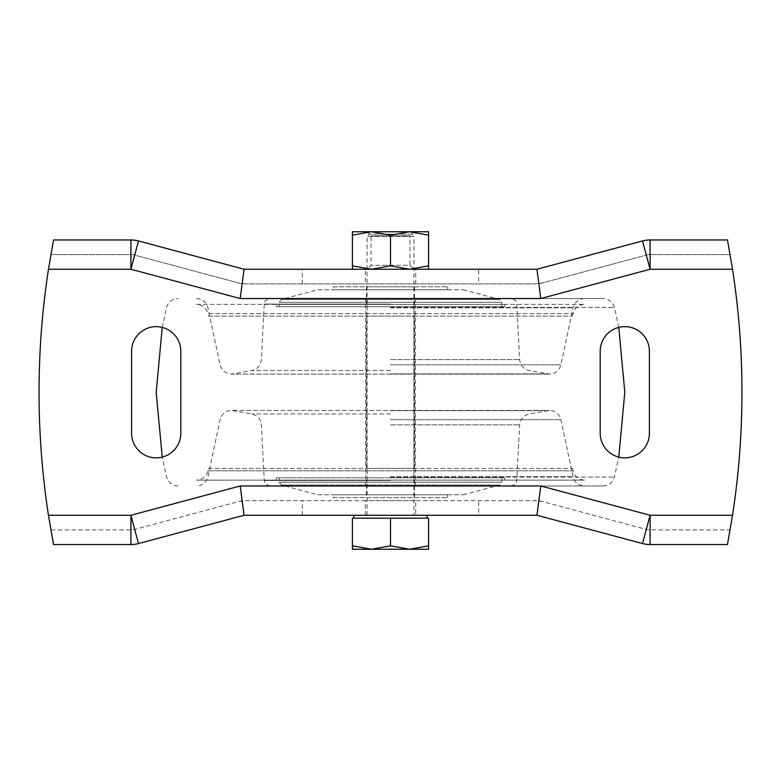 <?xml version="1.0" encoding="UTF-8"?>
<svg xmlns="http://www.w3.org/2000/svg" width="781" height="781" viewBox="0 0 781 781"><rect width="100%" height="100%" fill="white"/><g stroke="black" fill="none" stroke-linecap="round" stroke-linejoin="round"><path stroke-width="0.59" stroke-dasharray="3.9 2.93" d="M352.426 269.25L371.463 269.25L352.426 269.25L352.426 265.852L371.463 269.25L390.5 265.852L409.537 269.25L371.463 269.25L409.537 269.25L428.574 265.852L428.574 269.25L409.537 269.25L428.574 269.25M413.93 269.25L367.07 269.25L413.93 269.25L409.966 265.286L371.034 265.286L409.966 265.286L409.966 235.725L371.034 235.725L409.966 235.725L413.93 231.762L367.07 231.762L413.93 231.762M352.426 235.159L352.426 231.762L371.463 231.762L352.426 235.159L352.426 265.852M390.5 235.159L371.463 231.762L409.537 231.762L390.5 235.159L390.5 265.852M428.574 235.159L409.537 231.762L428.574 231.762L428.574 265.852M427.109 518.193L353.891 518.193L427.109 518.193M428.574 545.841L409.537 549.238L428.574 549.238L428.574 518.193L352.426 518.193L352.426 549.238L371.463 549.238L352.426 545.841M411.587 234.105L369.413 234.105L411.587 234.105L413.93 236.448L367.07 236.448L413.93 236.448L413.93 515.265L367.07 515.265L413.93 515.265M427.109 515.265L353.891 515.265L427.109 515.265M390.5 545.841L371.463 549.238L409.537 549.238L390.5 545.841L390.5 518.193M413.93 480.12L367.07 480.12L413.93 480.12L413.93 304.395L367.07 304.395L413.93 304.395M366.484 468.405L414.516 468.405L366.484 468.405L366.484 316.11L414.516 316.11L366.484 316.11M414.516 480.12L366.484 480.12L414.516 480.12L414.516 497.692L366.484 497.692L366.484 480.12M414.516 304.395L366.484 304.395L414.516 304.395L414.516 286.822L366.484 286.822L414.516 286.822M366.484 304.395L366.484 286.822M196.5 304.395L584.5 304.395L196.5 304.395C202.504 304.795 206.321 307.89 207.961 313.679L573.039 313.679L207.961 313.679L208.478 316.11L572.522 316.11L208.478 316.11M276.279 304.395L504.721 304.395L276.279 304.395L276.279 306.708L504.721 306.708L276.279 306.708M333.389 286.822L447.611 286.822L333.389 286.822L333.389 289.751L447.611 289.751L333.389 289.751M317.662 289.751L463.338 289.751L317.662 289.751L281.375 299.474L499.625 299.474L281.375 299.474L279.207 302.306L501.792 302.306L279.207 302.306L279.207 306.708L501.792 306.708L279.207 306.708M208.478 468.405L572.522 468.405L208.478 468.405L207.961 470.836C206.321 476.625 202.504 479.719 196.5 480.12L584.5 480.12L196.5 480.12M366.484 497.692L414.516 497.692M333.389 497.692L447.611 497.692L333.389 497.692L333.389 494.763L447.611 494.763L333.389 494.763M317.662 494.763L463.338 494.763L317.662 494.763L281.375 485.04L279.207 482.209L279.207 477.806L501.792 477.806L279.207 477.806M276.279 477.806L504.721 477.806L276.279 477.806L276.279 480.12L504.721 480.12L276.279 480.12M390.5 298.537L603.039 298.537L390.5 298.537M390.5 485.977L603.039 485.977L390.5 485.977M478.675 283.894L245.986 283.894L238.41 282.898L132.829 254.606L50.863 254.606L53.538 239.962L130.905 239.962L138.481 240.958L244.062 269.25L536.938 269.25L642.519 240.958L650.095 239.962L727.462 239.962L730.137 254.606L648.171 254.606L542.59 282.898L535.014 283.894L478.675 283.894L478.675 269.25M478.675 515.265L244.062 515.265L138.481 543.556L130.905 544.552L53.538 544.552L50.863 529.908L132.829 529.908L238.41 501.617A29.287 29.287 0 0 1 245.986 500.621L535.014 500.621A29.287 29.287 0 0 1 542.59 501.617L648.171 529.908L730.137 529.908A807.739 807.739 0 0 0 730.137 254.606L648.171 254.606L542.59 282.898A29.287 29.287 0 0 1 535.014 283.894L245.986 283.894A29.287 29.287 0 0 1 238.41 282.898L132.829 254.606L50.863 254.606A807.739 807.739 0 0 0 50.863 529.908L132.829 529.908L238.41 501.617L245.986 500.621L535.014 500.621L542.59 501.617L648.171 529.908L730.137 529.908L727.462 544.552L650.095 544.552L642.519 543.556L536.938 515.265L478.675 515.265L478.675 500.621M415.687 515.265L365.313 515.265L415.687 515.265L415.687 500.621L365.313 500.621L415.687 500.621M365.313 269.25L415.687 269.25L365.313 269.25L365.313 283.894L415.687 283.894L365.313 283.894M649.402 433.26L649.402 351.255A24.601 24.601 0 0 0 624.8 326.653A24.601 24.601 0 0 0 600.198 351.255L600.198 433.26A24.601 24.601 0 0 0 624.8 457.861A24.601 24.601 0 0 0 649.402 433.26M180.801 433.26L180.801 351.255A24.601 24.601 0 0 0 156.2 326.653A24.601 24.601 0 0 0 131.599 351.255L131.599 433.26A24.601 24.601 0 0 0 156.2 457.861A24.601 24.601 0 0 0 180.801 433.26M365.313 515.265L365.313 500.621M207.961 470.836L573.039 470.836L207.961 470.836M281.375 485.04L499.625 485.04L281.375 485.04M279.207 482.209L501.792 482.209L279.207 482.209M390.5 307.421L614.413 307.421L390.5 307.421M390.5 477.093L614.413 477.093L390.5 477.093M390.5 476.693L573.039 476.693L390.5 476.693M390.5 419.7L560.924 419.7L390.5 419.7M390.5 410.611L547.315 410.611L390.5 410.611M390.5 413.989L251.814 413.989L390.5 413.989M390.5 424.893L519.638 424.893L390.5 424.893M390.5 480.422L264.271 480.422L390.5 480.422M390.5 304.092L264.271 304.092L390.5 304.092M390.5 359.621L519.638 359.621L390.5 359.621M390.5 370.526L251.814 370.526L390.5 370.526M390.5 373.904L547.315 373.904L390.5 373.904M390.5 364.815L560.924 364.815L390.5 364.815M390.5 307.821L573.039 307.821L390.5 307.821M302.325 515.265L302.325 500.621M302.325 283.894L302.325 269.25M367.07 231.762L371.034 235.725L371.034 265.286L367.07 269.25M367.07 515.265L367.07 236.448L369.413 234.105M367.07 480.12L367.07 304.395M414.516 468.405L414.516 316.11M572.522 316.11L573.039 313.679C574.679 307.89 578.496 304.795 584.5 304.395M447.611 289.751L447.611 286.822M463.338 289.751L499.625 299.474L501.792 302.306L501.792 306.708M504.721 306.708L504.721 304.395M572.522 468.405L573.039 470.836C574.679 476.625 578.496 479.719 584.5 480.12M447.611 497.692L447.611 494.763M463.338 494.763L499.625 485.04L501.792 482.209L501.792 477.806M504.721 480.12L504.721 477.806M618.767 327.405L614.413 307.421C612.646 301.866 608.858 298.898 603.039 298.537M162.233 327.405L166.587 307.421C168.354 301.866 172.142 298.898 177.961 298.537M603.039 485.977C608.858 485.616 612.646 482.648 614.413 477.093L618.767 457.11M177.961 485.977C172.142 485.616 168.354 482.648 166.587 477.093L162.233 457.11M510.881 485.977C518.721 483.293 515.567 482.023 516.729 480.422L519.638 424.893C520.312 419.065 523.504 415.433 529.186 413.989L549.463 410.415C555.467 410.816 559.284 413.91 560.924 419.7L573.039 476.693C574.679 482.482 578.496 485.577 584.5 485.977M270.119 485.977C262.279 483.293 265.433 482.023 264.271 480.422L261.362 424.893C260.688 419.065 257.496 415.433 251.814 413.989L231.537 410.415L549.463 410.415L231.537 410.415C225.533 410.816 221.716 413.91 220.076 419.7L207.961 476.693C206.321 482.482 202.504 485.577 196.5 485.977M415.394 485.977L415.394 298.537M365.606 485.977L365.606 298.537M584.5 298.537C578.496 298.938 574.679 302.032 573.039 307.821L560.924 364.815C559.284 370.604 555.467 373.699 549.463 374.099L529.186 370.526C523.504 369.081 520.312 365.449 519.638 359.621L516.729 304.092C515.577 302.511 518.74 301.241 510.881 298.537M196.5 298.537C202.504 298.938 206.321 302.032 207.961 307.821L220.076 364.815C221.716 370.604 225.533 373.699 231.537 374.099L549.463 374.099L231.537 374.099L251.814 370.526C257.496 369.081 260.688 365.449 261.362 359.621L264.271 304.092C265.423 302.511 262.26 301.241 270.119 298.537M415.687 283.894L415.687 269.25"/><path stroke-width="1.17" d="M428.574 269.25L428.574 265.852L409.537 269.25L390.5 265.852L371.463 269.25L352.426 265.852L352.426 269.25M352.426 235.159L371.463 231.762L352.426 231.762L352.426 265.852M428.574 235.159L428.574 231.762L409.537 231.762L428.574 235.159L428.574 265.852M390.5 235.159L409.537 231.762L371.463 231.762L390.5 235.159L390.5 265.852M352.426 545.841L371.463 549.238L352.426 549.238L352.426 518.193L428.574 518.193L428.574 549.238L409.537 549.238L428.574 545.841M427.109 518.193L427.109 515.265M390.5 545.841L409.537 549.238L371.463 549.238L390.5 545.841L390.5 518.193M244.062 515.265L138.481 543.556A29.287 29.287 0 0 1 130.905 544.552A29.287 29.287 0 0 0 138.481 543.556L130.905 515.265L130.905 544.552L53.538 544.552L48.471 515.265L130.905 515.265L240.206 485.977L244.062 515.265L536.938 515.265L642.519 543.556A29.287 29.287 0 0 0 650.095 544.552L727.462 544.552L732.529 515.265A807.739 807.739 0 0 0 732.529 269.25L650.095 269.25L540.794 298.537L536.938 269.25L244.062 269.25L138.481 240.958A29.287 29.287 0 0 0 130.905 239.962L53.538 239.962L48.471 269.25A807.739 807.739 0 0 0 48.471 515.265M536.938 269.25L642.519 240.958L650.095 269.25L650.095 239.962A29.287 29.287 0 0 0 642.519 240.958A29.287 29.287 0 0 1 650.095 239.962L727.462 239.962L732.529 269.25M649.402 351.255A24.601 24.601 0 0 0 624.8 326.653A24.601 24.601 0 0 0 600.198 351.255L600.198 433.26A24.601 24.601 0 0 0 624.8 457.861A24.601 24.601 0 0 0 649.402 433.26L649.402 351.255M180.801 351.255A24.601 24.601 0 0 0 156.2 326.653A24.601 24.601 0 0 0 131.599 351.255L131.599 433.26A24.601 24.601 0 0 0 156.2 457.861A24.601 24.601 0 0 0 180.801 433.26L180.801 351.255M240.206 485.977L540.794 485.977L536.938 515.265M540.794 298.537L240.206 298.537L244.062 269.25M540.794 485.977L650.095 515.265L642.519 543.556A29.287 29.287 0 0 0 650.095 544.552L650.095 515.265L732.529 515.265M240.206 298.537L130.905 269.25L138.481 240.958A29.287 29.287 0 0 0 130.905 239.962L130.905 269.25L48.471 269.25M353.891 518.193L353.891 515.265M618.767 457.11L624.8 392.257L618.767 327.405M162.233 457.11L156.2 392.257L162.233 327.405"/></g></svg>
